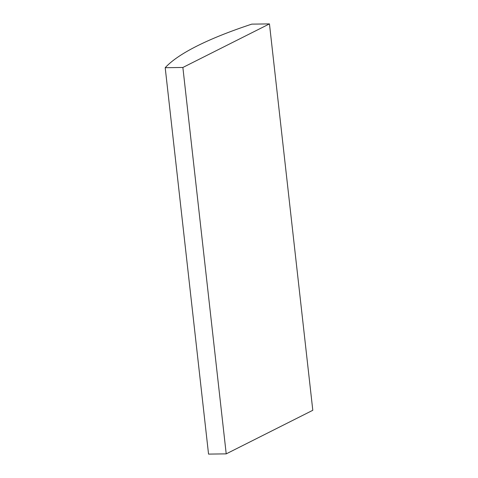 <?xml version="1.0" encoding="UTF-8"?>
<svg xmlns="http://www.w3.org/2000/svg" width="478" height="478" viewBox="0 0 478 478"><rect width="100%" height="100%" fill="white"/><g stroke="black" fill="none" stroke-linecap="round" stroke-linejoin="round"><path stroke-width="0.72" d="M165.203 67.709L208.545 454.1L226.214 453.867L312.797 410.291L269.455 23.9L251.786 24.133A384.043 73.439 -6.4 0 0 165.203 67.709L182.871 67.47L226.214 453.867M182.871 67.47L269.455 23.9"/></g></svg>

